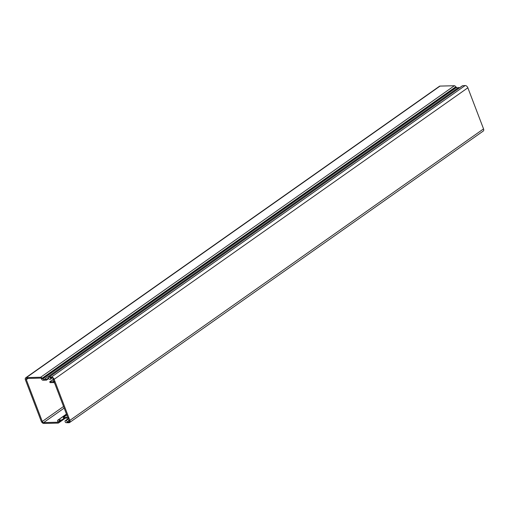 <?xml version="1.0" encoding="UTF-8"?>
<svg xmlns="http://www.w3.org/2000/svg" width="509" height="509" viewBox="0 0 509 509"><rect width="100%" height="100%" fill="white"/><g stroke="black" fill="none" stroke-linecap="round" stroke-linejoin="round"><path stroke-width="0.76" d="M50.06 379.377A1.928 1.19 54.8 0 1 49.138 379.052A1.126 0.694 54.8 0 1 48.476 378.13A1.126 0.694 54.8 0 1 48.648 377.322A1.126 0.694 54.8 0 1 48.883 377.239L51.447 377.054A2.57 1.584 54.8 0 1 54.151 379.3L69.848 420.402A2.57 1.584 54.8 0 1 69.561 422.553A2.57 1.584 54.8 0 1 68.957 422.737A2.57 1.584 54.8 0 1 68.893 422.744L66.24 422.686A1.126 0.694 54.8 0 1 65.26 422.006A1.126 0.694 54.8 0 1 65.114 420.892A1.928 1.19 54.8 0 1 65.324 420.669A1.928 1.19 54.8 0 1 65.998 420.549A1.126 0.694 54.8 0 1 67.099 422.133L68.69 422.165A1.928 1.19 -125.2 0 0 68.74 422.165A1.928 1.19 -125.2 0 0 69.192 422.025A1.928 1.19 -125.2 0 0 69.409 420.415L69.262 420.04L68.161 420.065L67.85 419.263L68.639 418.411L67.875 417.444A1.928 1.19 54.8 0 1 67.551 417.953A1.928 1.19 54.8 0 1 67.093 418.093L63.657 418.182L63.326 417.323L66.768 417.234A1.285 0.795 -125.2 0 0 67.067 417.138A1.285 0.795 -125.2 0 0 67.213 416.069L54.845 383.684A1.285 0.795 -125.2 0 0 53.528 382.558L50.086 382.647L49.755 381.788L53.197 381.699A1.928 1.19 54.8 0 1 54.457 382.304L54.476 381.317L53.057 380.516L52.751 379.714L53.852 379.689L53.712 379.313A1.928 1.19 -125.2 0 0 51.683 377.627L50.143 377.735A1.126 0.694 54.8 0 1 50.41 379.281A1.126 0.694 54.8 0 1 50.264 379.351A1.928 1.19 54.8 0 1 50.06 379.377M462.191 86.015A1.126 0.694 54.8 0 1 462.35 85.817A1.126 0.694 54.8 0 1 462.586 85.735L465.156 85.55A2.57 1.584 54.8 0 1 467.854 87.796L483.55 128.904A2.57 1.584 54.8 0 1 483.27 131.048L69.561 422.553M69.434 420.491L67.099 422.133M66.762 414.899L63.326 417.323M53.604 379.071L49.755 381.788M53.623 379.103L52.751 379.714M459.474 87.841L458.52 87.433L44.817 378.938L46.325 379.58L46.529 380.108L42.928 380.223A1.285 0.795 54.8 0 1 41.604 379.097L41 378.098L26.754 378.454A1.285 0.795 -125.2 0 0 26.455 378.55A1.285 0.795 -125.2 0 0 26.309 379.625L42.285 421.465A1.285 0.795 -125.2 0 0 43.609 422.585L57.854 422.228L57.689 421.223A1.285 0.795 54.8 0 1 57.835 420.148A1.285 0.795 54.8 0 1 58.134 420.052L61.665 419.97L61.958 420.517L60.965 421.223A1.285 0.795 -125.2 0 0 59.572 420.625A1.285 0.795 -125.2 0 0 59.375 421.528L58.484 421.547L58.624 421.923A1.285 0.795 54.8 0 1 58.484 422.998A1.285 0.795 54.8 0 1 58.185 423.094L43.85 423.45A2.57 1.584 54.8 0 1 41.21 421.197L25.45 379.93A2.57 1.584 54.8 0 1 25.73 377.786A2.57 1.584 54.8 0 1 26.341 377.595L40.675 377.239A1.285 0.795 54.8 0 1 41.992 378.365L43.03 378.715A1.285 0.795 -125.2 0 0 44.27 379.669A1.285 0.795 -125.2 0 0 44.576 379.574A1.285 0.795 -125.2 0 0 44.817 378.938M61.958 420.517L60.965 421.223M60.488 420.746L59.375 421.528M25.73 377.786L439.439 86.282A2.57 1.584 54.8 0 1 440.043 86.091L454.378 85.735A1.285 0.795 54.8 0 1 455.695 86.861L455.841 87.236L42.132 378.734M455.841 87.236L456.732 87.211L43.03 378.715M456.732 87.211A1.285 0.795 -125.2 0 0 457.597 88.082M483.55 128.904L69.848 420.402M67.92 419.193L65.998 420.549M69.498 421.598L68.69 422.165M67.258 416.89L66.768 417.234M54.069 381.088L53.197 381.699M462.586 85.735L48.883 377.239M465.156 85.55L51.447 377.054M467.854 87.796L54.151 379.3M59.178 421.535L58.624 421.923M440.043 86.091L26.341 377.595M454.378 85.735L40.675 377.239M455.695 86.861L41.992 378.365M48.463 378.072L46.325 379.58M48.679 378.569L46.58 380.045M28.014 378.422L26.309 379.625M63.549 406.481L42.285 421.465M64.166 408.097L43.609 422.585M66.488 414.173L58.134 420.052M64.217 418.169L61.665 419.97M68.62 418.347L65.324 420.669M68.244 417.463L67.551 417.953M52.472 377.831L50.41 379.281M462.35 85.817L48.648 377.322M65.381 418.137L58.484 422.998M48.692 378.588L46.529 380.108M66.45 414.078L57.835 420.148"/></g></svg>
